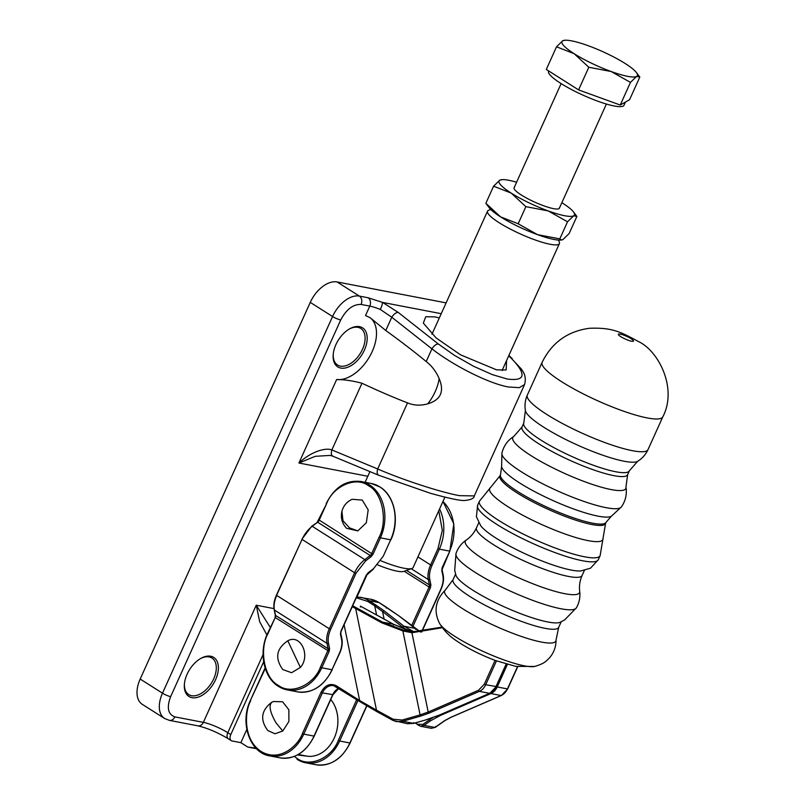 <?xml version="1.0" encoding="UTF-8"?>
<svg xmlns="http://www.w3.org/2000/svg" width="805" height="805" viewBox="0 0 805 805"><rect width="100%" height="100%" fill="white"/><g stroke="black" fill="none" stroke-linecap="round" stroke-linejoin="round"><path stroke-width="1.21" d="M333.23 354.17A21.655 12.991 122.4 0 0 337.577 365.027A21.655 12.991 122.4 0 0 362.502 349.29A21.655 12.991 122.4 0 0 360.751 328.44A21.655 12.991 122.4 0 0 349.088 329.154M184.426 683.747A21.655 12.991 122.4 0 0 188.762 694.604A21.655 12.991 122.4 0 0 213.687 678.877A21.655 12.991 122.4 0 0 211.946 658.027A21.655 12.991 122.4 0 0 200.274 658.732M335.906 344.631A23.124 13.866 -57.6 0 1 349.571 328.873A23.124 13.866 -57.6 0 1 365.017 330.221A23.124 13.866 -57.6 0 1 364.403 350.095A23.124 13.866 -57.6 0 1 344.55 368.127A23.124 13.866 -57.6 0 1 333.179 354.733A23.124 13.866 -57.6 0 1 335.906 344.631M187.102 674.208A23.124 13.866 -57.6 0 1 200.757 658.45A23.124 13.866 -57.6 0 1 216.203 659.808A23.124 13.866 -57.6 0 1 215.589 679.682A23.124 13.866 -57.6 0 1 195.736 697.704A23.124 13.866 -57.6 0 1 184.375 684.31A23.124 13.866 -57.6 0 1 187.102 674.208M439.329 317.915L435.002 316.898L425.724 316.737L423.35 323.107L436.079 337.909L460.53 354.824L496.645 369.877L506.164 369.958L506.597 360.509M502.38 369.857A39.737 7.305 -155.7 0 1 502.39 370.501M446.121 302.881L337.074 281.951A26.283 15.758 122.4 0 0 310.257 302.388L140.181 679.048A26.283 15.758 122.4 0 0 142.304 704.355L164.612 718.493L169.412 720.374A6.309 4.911 -79.1 0 0 174.866 716.883L203.363 722.357L256.252 605.209L270.289 627.427M332.515 456.033L330.151 455.409L315.238 456.314L298.927 463.026L336.631 379.527A35.742 21.433 122.4 0 0 370.552 354.904A35.742 21.433 122.4 0 0 369.626 317.391M441.241 313.688L382.617 302.428L368.076 297.759L359.382 296.089L337.074 281.951M246.813 729.491L240.866 742.663L247.829 747.07L256.523 748.741M240.866 742.663L232.122 740.982A6.309 3.784 -57.6 0 1 231.297 740.66A6.309 3.784 -57.6 0 1 230.794 734.583L263.658 661.78M266.918 634.964L259.683 621.732L256.252 605.209L273.972 608.61M336.631 379.527C344.369 379.568 352.811 380.805 361.968 383.24C378.752 391.089 393.947 397.63 407.531 402.872C413.79 405.519 420.532 405.841 427.757 403.838A35.742 21.433 122.4 0 0 439.158 378.592C436.069 371.467 431.742 365.782 426.187 361.536C414.575 351.936 401.101 341.592 385.786 330.513L370.119 317.703L365.52 315.55L369.787 306.111L361.093 304.441C353.164 304.149 346.371 309.321 340.716 319.967L170.64 696.637C166.544 707.575 167.953 714.327 174.866 716.883M367.835 476.258L298.927 463.026C309.684 452.651 324.878 447.137 331.861 449.935L361.968 383.24M330.151 455.409L333.179 456.284C331.318 455.64 330.875 453.527 331.861 449.935L377.686 468.973C376.7 472.565 377.143 474.678 379.004 475.322M385.786 330.513L391.773 317.23C393.826 314.091 395.959 312.471 398.163 312.36L382.617 302.428M382.365 302.479C382.566 303.787 381.872 306.111 380.292 309.452L391.773 317.23L431.923 348.847C454.181 366.134 489.068 383.562 508.498 387.004L519.316 387.658L524.568 384.549L474.296 495.91L459.434 495.659C440.083 492.076 402.792 479.901 377.686 468.973L407.531 402.872M524.568 384.549C527.154 374.899 521.771 370.28 521.469 369.163L510.934 357.923C526.873 374.355 525.655 381.399 507.281 379.024L492.489 374.677L473.702 366.345L454.412 355.337L438.312 343.976C436.109 344.087 433.976 345.717 431.923 348.847L426.187 361.536M330.754 699.535A32.582 25.378 100.9 0 1 334.769 736.796A32.582 25.378 100.9 0 1 307.319 756.217L297.458 754.949M247.829 747.07L255.899 748.107M427.757 403.838C440.727 399.934 444.531 391.522 439.158 378.592M332.777 456.173L378.602 475.212L430.343 493.254C448.546 498.315 459.957 500.73 464.566 500.509C471.036 499.814 474.276 498.275 474.296 495.9M407.883 630.426L412.422 631.764L393.444 624.217L360.399 606.125L360.419 607.071M352.248 606.698L355.659 608.53L356.414 607.825L352.681 605.752M393.454 625.163L393.444 624.217L393.454 625.163L393.444 624.217L382.506 622.114L403.436 630.154L412.683 631.794L407.32 630.999M413.72 722.628L413.599 723.373L407.33 723.725L413.679 723.403L425.815 719.922L413.599 723.373L413.72 722.628M360.399 606.125L393.514 624.237L407.944 630.446M403.436 630.154L402.872 630.939L381.761 622.818L355.659 608.53L376.488 710.141L359.654 700.551L359.875 701.618L376.307 711.298L359.875 701.618M392.79 720.304L376.388 711.318L376.488 710.141L393.031 719.197L402.138 720.052L420.089 714.9L402.872 630.939L411.929 632.72L442.317 627.709M393.031 719.197L392.931 720.374L396.402 721.622L402.661 721.28L420.613 716.118L420.089 714.9L428.19 712.043L411.929 632.72L412.683 631.794L441.905 627.135M413.599 723.373L402.661 721.28L402.138 720.052M407.34 723.725L392.931 720.374M383.884 610.633L375.774 605.008L374.697 605.833L382.576 611.579L383.884 610.633L404.04 626.25L414.173 631.925M422.907 724.399L417.725 724.289L420.341 726.221L423.994 725.375L422.907 724.399L429.387 719.831A1.047 0.835 54.8 0 0 430.484 720.807L440.566 715.363A1.047 0.584 -113.4 0 1 439.973 714.88M386.229 608.047L386.008 606.98L399.049 616.006L414.967 628.343L404.04 626.25L402.721 627.196L382.576 611.579L384.116 619.085M414.967 628.343L415.43 629.279L414.967 628.343L420.602 632.016L399.27 616.117L379.095 602.593A1.047 0.634 -57.6 0 1 379.336 602.754M411.466 632.348L412.643 631.331M415.803 722.799L418.187 725.225M294.308 756.408L296.954 758.33C309.311 767.9 331.549 758.29 338.291 740.439L356.716 699.646M434.931 727.468L435.616 726.482L434.931 727.468L431.269 728.314L435.334 727.348L444.924 720.586A1.047 0.835 54.8 0 1 444.521 720.706L434.931 727.468L423.994 725.375L430.484 720.807M373.037 554.202L371.679 553.629L379.075 537.257C388.03 520.765 382.224 492.439 368.519 485.757C356.132 475.976 333.179 485.908 326.498 503.94L319.102 520.312A3.15 1.892 -57.6 0 1 317.633 522.193L370.209 555.51L371.075 556.718L373.037 554.202L380.433 537.831L390.667 539.793L383.271 556.164L373.56 568.632L368.167 572.737L366.205 575.253L340.897 631.301L340.455 634.109L341.582 639.472C342.367 643.608 341.632 648.246 339.378 653.368L339.479 653.157M490.758 209.481L488.726 210.206A39.415 7.255 24.3 0 0 487.528 211.162A39.415 7.255 24.3 0 0 509.052 228.409A39.415 7.255 24.3 0 0 550.097 244.267A39.415 7.255 24.3 0 0 559.384 243.603A39.415 7.255 24.3 0 0 559.304 242.084L558.509 240.081M444.903 497.148L413.126 567.535A39.415 7.255 -155.7 0 1 411.929 568.481A39.415 7.255 -155.7 0 1 403.838 568.199A39.415 7.255 -155.7 0 1 380.956 560.823M411.929 568.481L403.818 571.389A33.116 6.088 -155.7 0 1 397.026 571.148A33.116 6.088 -155.7 0 1 377.817 564.959M287.808 640.79L288.361 640.538L287.808 640.79C276.326 648.578 274.656 658.168 282.786 669.549L291.581 672.718L300.376 667.436C310.972 655.471 300.517 633.535 287.808 640.79L300.376 667.436M357.802 530.898L366.335 522.747L368.197 509.877L362.26 500.076L352.137 499.291C346.895 501.686 343.483 505.671 341.914 511.235C340.465 517.736 342.014 523.431 346.563 528.301L357.802 530.898L349.511 527.869L342.98 520.724L341.914 511.235M267.783 730.527L274.988 733.768L282.776 731.01L288.904 721.461L288.844 709.769L282.615 701.779L273.348 701.507L271.496 702.443C261.152 710.513 259.914 719.871 267.783 730.527M580.707 570.976A57.94 10.656 -155.7 0 1 496.484 538.424A57.94 10.656 -155.7 0 1 480.796 525.876L476.409 516.679L477.627 505.188A66.211 12.176 24.3 0 0 497.178 524.608A66.211 12.176 24.3 0 0 560.119 554.424A66.211 12.176 24.3 0 0 598.316 559.686L590.508 568.189L580.707 570.976M576.39 607.835L564.627 619.941L560.089 622.295A57.94 10.656 -155.7 0 1 473.048 590.327A57.94 10.656 -155.7 0 1 455.932 575.273L454.714 570.312L456.002 553.488C457.985 547.853 461.386 543.375 466.226 540.064A62.639 11.522 24.3 0 0 483.835 559.445A62.639 11.522 24.3 0 0 546.343 588.666A62.639 11.522 24.3 0 0 579.701 591.293C580.415 597.119 579.308 602.633 576.39 607.835A66.05 12.156 -155.7 0 1 537.861 602.221A66.05 12.156 -155.7 0 1 475.594 572.647A66.05 12.156 -155.7 0 1 456.002 553.488M625.455 102.054L623.986 105.294A41.387 7.617 -155.7 0 1 623.241 106.069A41.387 7.617 -155.7 0 1 580.647 94.064A41.387 7.617 -155.7 0 1 548.557 71.243L548.688 70.941M639.814 77.049L629.591 99.689L620.242 105.032L578.594 89.898L546.303 69.431L556.527 46.791L574.166 53.714L588.817 67.258L611.136 71.514A41.387 7.617 -155.7 0 1 574.166 53.714A41.387 7.617 24.3 0 1 562.695 40.814A41.387 7.617 -155.7 0 1 564.999 40.25A41.387 7.617 -155.7 0 1 588.183 45.704A41.387 7.617 -155.7 0 1 625.153 63.504A41.387 7.617 -155.7 0 1 636.353 72.47A41.387 7.617 -155.7 0 1 636.634 76.405A41.387 7.617 -155.7 0 1 611.136 71.514L630.466 82.392L636.634 76.405L639.814 77.049L636.353 72.47M564.999 40.25L562.695 40.814L556.527 46.791M620.242 105.032L630.466 82.392M578.594 89.898L588.817 67.258M514.536 187.324A24.834 4.568 24.3 0 0 514.415 189.276A24.834 4.568 24.3 0 0 534.842 202.166A24.834 4.568 24.3 0 0 558.026 208.968A24.834 4.568 24.3 0 0 558.901 208.686A24.834 4.568 24.3 0 0 559.405 207.579M559.807 238.884L537.488 234.637A41.387 7.617 24.3 0 0 560.672 240.091L561.558 240.031L559.807 238.884L567.525 221.788L548.195 210.91A41.387 7.617 -155.7 0 1 511.225 193.109L493.586 186.186L485.858 203.293L500.519 216.837A41.387 7.617 24.3 0 0 537.488 234.637L518.158 223.76L525.876 206.654L511.225 193.109A41.387 7.617 24.3 0 1 499.754 180.209A41.387 7.617 -155.7 0 1 502.058 179.646A41.387 7.617 -155.7 0 1 516.599 182.232M485.858 203.293L489.309 207.871A41.387 7.617 24.3 0 0 500.519 216.837L518.158 223.76M561.86 202.669A41.387 7.617 -155.7 0 1 562.212 202.9A41.387 7.617 -155.7 0 1 573.422 211.866A41.387 7.617 -155.7 0 1 573.693 215.8A41.387 7.617 -155.7 0 1 548.195 210.91L525.876 206.654M502.058 179.646L499.754 180.209L493.586 186.186M561.558 240.031L562.977 239.528L569.145 233.551L576.873 216.444L573.422 211.866M576.873 216.444L573.693 215.8L567.525 221.788M140.181 679.048L162.489 693.186A26.283 15.758 122.4 0 0 164.612 718.493M310.257 302.388L332.566 316.526L162.489 693.186A6.309 1.157 -155.7 0 0 170.64 696.637M361.093 304.441A6.309 4.911 -79.1 0 0 359.382 296.089A26.283 15.758 122.4 0 0 332.566 316.526A6.309 1.157 24.3 0 0 340.716 319.967M169.412 720.374L197.909 725.848A6.309 4.911 100.9 0 0 203.363 722.357A18.918 3.482 -155.7 0 1 227.805 732.701L263.074 654.586M368.076 297.759A6.309 4.911 100.9 0 1 369.787 306.111A18.918 3.482 -155.7 0 1 380.292 309.452M508.72 355.81L510.934 357.923M438.312 343.976L398.163 312.36M298.303 754.486L307.319 756.217M231.297 740.66L228.318 738.769A6.309 3.784 -57.6 0 1 227.805 732.701L230.794 734.583M381.761 622.818L382.506 622.114L356.414 607.825M359.634 701.467L336.48 686.796A1.047 0.634 -57.6 0 1 336.259 685.729L359.654 700.551L344.107 624.73M439.651 714.951A1.047 0.584 -113.4 0 1 439.268 715.112L425.724 719.891M495.075 660.372L484.328 684.169L478.532 690.257L428.19 712.043L429.035 713.15L479.377 691.364L489.611 693.326A1.047 0.584 66.6 0 0 489.993 693.155M314.101 735.881L314.01 736.092A39.314 30.62 100.9 0 1 280.019 757.867L269.796 755.895A39.314 30.62 -79.1 0 0 303.777 734.13L314.01 736.092L332.626 694.846A13.031 10.153 100.9 0 1 338.794 688.295M265.278 668.492L250.385 700.471L265.087 667.909M336.259 685.729C330.151 682.892 325.079 685.085 321.044 692.31L302.418 733.556C298.927 744.243 280.432 763.11 261.082 751.447C242.144 738.849 245.133 710.151 250.697 700.783M336.238 686.645A13.031 10.153 -79.1 0 0 333.662 685.669A13.031 10.153 -79.1 0 0 322.392 692.884L332.727 694.635M439.268 715.112L489.611 693.326A13.031 10.153 100.9 0 0 495.92 686.705L506.144 664.065M496.021 686.494L485.687 684.743L496.464 660.875M420.613 716.118L429.035 713.15M478.532 690.257A1.047 0.584 66.6 0 0 479.377 691.364A13.031 10.153 -79.1 0 0 485.687 684.743L484.328 684.169M321.044 692.31L322.392 692.884L303.777 734.13L302.418 733.556M375.774 605.008L368.861 600.631L379.095 602.593A39.314 30.62 100.9 0 0 370.602 599.212L356.706 596.827M402.721 627.196L407.078 630.154M429.196 718.895L429.387 719.831A44.989 13.222 168.4 0 1 432.698 717.728M376.569 614.95L374.697 605.833L367.784 601.446A1.047 0.634 -57.6 0 1 368.861 600.631A39.314 30.62 -79.1 0 0 360.368 597.24M356.283 597.763L367.784 601.446M349.974 742.763L349.883 742.985A39.314 30.62 100.9 0 1 315.902 764.75L305.669 762.788A39.314 30.62 -79.1 0 0 339.65 741.013L349.883 742.985L366.667 705.804M297.176 759.397A39.314 30.62 -79.1 0 0 305.669 762.788L297.035 759.346M440.566 715.363L490.909 693.578L501.143 695.54L450.8 717.325L444.521 720.706M507.392 664.417L497.218 686.957L496.212 686.585M490.305 693.085A1.047 0.584 66.6 0 0 490.909 693.578A13.031 10.153 -79.1 0 0 497.218 686.957L507.442 688.919L517.494 666.661M357.973 700.441L339.65 741.013L338.291 740.439M507.542 688.708L507.442 688.919A13.031 10.153 100.9 0 1 501.143 695.54A1.047 0.584 66.6 0 0 501.525 695.359M329.144 651.406L329.587 648.599A1.047 0.714 168.2 0 1 328.118 648.729A3.15 1.892 122.4 0 1 327.786 650.832L320.4 667.204C314.383 684.099 291.641 695.59 278.379 685.387C263.859 677.991 259.301 649.192 267.824 633.887L275.219 617.515L329.144 651.406L321.759 667.778L320.4 667.204M278.6 686.454A39.948 31.103 -79.1 0 0 287.224 689.895A39.948 31.103 -79.1 0 0 321.759 667.778L331.992 669.74L339.378 653.368M329.587 648.599L328.47 643.235C327.685 639.1 328.42 634.461 330.674 629.339L329.315 628.755A21.866 13.111 122.4 0 0 327.001 643.366L328.118 648.729L275.551 615.412A3.15 1.892 -57.6 0 1 275.219 617.515L267.512 633.575C258.536 652.402 263.728 677.679 278.46 686.403L287.224 689.895L297.458 691.857C312.28 693.598 323.872 686.222 332.234 669.73L331.992 669.74A39.948 31.103 100.9 0 1 297.458 691.857M275.149 617.194L275.28 615.05A1.047 0.714 -11.8 0 0 275.551 615.412L274.425 610.049A21.866 13.111 -57.6 0 1 276.739 595.438L329.315 628.755L354.613 572.717L355.971 573.291L365.681 560.833L371.075 556.718M332.083 669.529L339.63 653.358C341.974 648.035 342.729 643.185 341.894 638.808A1.047 0.714 168.2 0 1 341.582 639.472M330.674 629.339L355.971 573.291M328.47 643.235A1.047 0.714 -11.8 0 1 327.001 643.366L274.425 610.049A1.047 0.714 -11.8 0 1 274.163 609.687L275.28 615.05M341.622 638.435A1.047 0.714 168.2 0 1 341.894 638.808L340.777 633.444A1.047 0.714 -11.8 0 1 340.455 634.109M373.56 568.632L383.271 556.164M383.371 555.953L390.757 539.581M390.667 539.793L390.908 539.773C399.884 520.956 394.692 495.669 379.96 486.955L371.196 483.463A39.948 31.103 100.9 0 1 379.819 486.904A39.948 31.103 100.9 0 1 390.667 539.793M379.075 537.257L380.433 537.831A39.948 31.103 -79.1 0 0 369.586 484.942A39.948 31.103 -79.1 0 0 360.962 481.491L371.196 483.463M365.681 560.833L364.816 559.626L370.209 555.51A3.15 1.892 122.4 0 0 371.679 553.629L319.042 519.98M311.686 526.611L312.239 526.309L364.816 559.626A21.866 13.111 122.4 0 0 354.613 572.717L302.046 539.4L276.427 595.137C274.082 600.45 273.318 605.3 274.163 609.687M276.678 595.116L302.046 539.4A21.866 13.111 122.4 0 1 312.239 526.309L317.633 522.193L311.756 526.229L301.976 539.078M317.079 522.495L326.498 503.94M326.438 503.608L326.186 503.628C334.548 487.136 346.14 479.76 360.962 481.491M438.775 510.712L442.307 530.364L438 548.567L430.615 564.939L417.926 556.899M438 548.567L439.359 549.141L431.963 565.513L430.615 564.939A21.866 13.111 122.4 0 0 428.3 579.54L411.234 568.733M442.941 501.485A39.948 31.103 100.9 0 1 449.593 551.103L439.359 549.141A39.948 31.103 -79.1 0 0 439.56 508.981M442.297 567.263L449.834 551.083L453.839 523.854L442.971 501.435M406.545 570.413L429.417 584.903L428.3 579.54A1.047 0.714 -11.8 0 0 429.769 579.419C428.985 575.273 429.719 570.634 431.963 565.513M442.197 567.475L441.754 570.282L442.871 575.645C443.666 579.791 442.931 584.42 440.677 589.552L421.518 631.975M412.824 626.622L430.444 587.59L430.886 584.772L429.769 579.419M441.754 570.282A1.047 0.714 -11.8 0 0 442.076 569.618L449.834 551.083M367.493 573.673L357.028 596.837M430.886 584.772A1.047 0.714 168.2 0 1 429.417 584.903A3.15 1.892 122.4 0 1 429.085 587.016L430.444 587.59M404.211 571.248L429.085 587.016L411.617 625.696M440.677 589.552L440.929 589.532C443.273 584.219 444.028 579.369 443.193 574.981A1.047 0.714 168.2 0 1 442.871 575.645M442.921 574.619A1.047 0.714 168.2 0 1 443.193 574.981L442.076 569.618M271.869 702.272C268.548 705.25 269.906 712.073 275.954 722.759L282.776 731.01M620.816 336.691A8.281 1.519 24.3 0 0 631.502 341.209A8.281 1.519 24.3 0 0 631.009 338.643A8.281 1.519 24.3 0 0 620.323 334.125A8.281 1.519 24.3 0 0 620.816 336.691M542.127 362.32C551.858 342.608 567.595 331.268 589.33 328.299C612.806 327.293 621.219 332.324 638.586 341.612C658.621 350.93 677.679 388.513 662.827 416.819A66.211 12.176 -155.7 0 1 624.62 411.556A66.211 12.176 -155.7 0 1 561.689 381.741A66.211 12.176 -155.7 0 1 542.127 362.32L527.335 395.094A66.211 12.176 24.3 0 0 546.887 414.505A66.211 12.176 24.3 0 0 609.828 444.33A66.211 12.176 24.3 0 0 648.025 449.582C645.711 454.573 642.259 458.468 637.681 461.275A62.076 11.421 -155.7 0 1 599.564 454.07A62.076 11.421 -155.7 0 1 543.888 427.294A62.076 11.421 -155.7 0 1 525.413 410.58C524.488 405.287 525.132 400.125 527.335 395.094M522.012 427.002A57.94 10.656 24.3 0 0 539.119 443.998A57.94 10.656 24.3 0 0 594.191 470.09A57.94 10.656 24.3 0 0 627.618 474.688L629.379 470.774A57.94 10.656 -155.7 0 1 595.952 466.175A57.94 10.656 -155.7 0 1 540.89 440.083A57.94 10.656 -155.7 0 1 523.773 423.088L522.012 427.002L513.811 436.441A61.995 11.401 24.3 0 0 531.119 455.7A61.995 11.401 24.3 0 0 593.245 484.701A61.995 11.401 24.3 0 0 625.958 487.075C627.105 494.25 625.576 500.881 621.359 506.969A65.567 12.065 -155.7 0 1 582.709 501.002A65.567 12.065 -155.7 0 1 521.439 471.841A65.567 12.065 -155.7 0 1 501.928 453.044L501.606 466.628A60.697 11.169 24.3 0 0 519.668 482.98A60.697 11.169 24.3 0 0 574.116 509.152A60.697 11.169 24.3 0 0 611.387 516.196L606.165 522.193A57.94 10.656 -155.7 0 1 572.737 517.595A57.94 10.656 -155.7 0 1 517.665 491.503A57.94 10.656 -155.7 0 1 500.559 474.507L499.945 475.866A57.94 10.656 24.3 0 0 517.052 492.861A57.94 10.656 24.3 0 0 572.124 518.953A57.94 10.656 24.3 0 0 605.551 523.552L603.026 538.394A62.076 11.421 24.3 0 1 569.739 535.607A62.076 11.421 24.3 0 1 508.025 506.727A62.076 11.421 24.3 0 1 490.476 487.578L499.945 475.866M455.046 636.493A53.683 9.871 -155.7 0 1 439.651 623.563C433.482 611.418 435.364 600.258 445.286 590.065A60.989 11.22 24.3 0 0 462.694 608.741A60.989 11.22 24.3 0 0 551.978 642.954A60.989 11.22 24.3 0 0 556.034 640.066C556.074 647.059 553.729 653.167 549.03 658.379C546.052 661.066 544.854 663.471 534.631 666.449A53.683 9.871 -155.7 0 1 533.655 666.61A53.683 9.871 -155.7 0 1 455.046 636.493M603.026 538.394L600.128 555.671A66.211 12.176 -155.7 0 1 561.93 550.419A66.211 12.176 -155.7 0 1 498.989 520.594A66.211 12.176 -155.7 0 1 479.438 501.183L477.627 505.188M478.754 522.797L476.51 527.768A57.94 10.656 24.3 0 0 493.616 544.764A57.94 10.656 24.3 0 0 548.688 570.856A57.94 10.656 24.3 0 0 582.116 575.454C579.821 580.777 579.006 586.06 579.701 591.293M455.58 574.116L453.074 579.67A57.94 10.656 24.3 0 0 470.19 596.666A57.94 10.656 24.3 0 0 525.252 622.758A57.94 10.656 24.3 0 0 558.68 627.357L556.034 640.066M197.909 725.848C207.438 728.102 217.571 732.409 228.318 738.769M512.232 358.627L508.881 355.448M506.355 664.125L496.172 686.685L489.822 693.306L439.48 715.092L425.815 719.922M392.85 720.354L376.307 711.298M359.734 701.568L333.662 685.669M280.019 757.867C294.62 759.568 306.031 752.313 314.252 736.082L332.878 694.836L338.865 688.335M250.385 700.471C239.467 722.749 249.942 753.057 269.796 755.895M386.138 607.03L379.225 602.653L370.602 599.212M431.269 728.314L420.341 726.221L415.199 722.971M517.716 666.701L507.693 688.899L501.354 695.52L451.011 717.305L444.924 720.586M315.902 764.75C330.503 766.451 341.914 759.185 350.125 742.965L366.859 705.915M340.777 633.444L341.149 631.281L366.456 575.243L373.49 569.014M421.77 631.955L440.929 589.532M487.528 211.162L431.973 334.206M369.938 471.609L365.108 482.296M559.384 243.603L502.089 370.501M523.773 423.088L525.413 410.58M501.606 466.628L500.559 474.507M476.51 527.768C474.034 533.011 470.613 537.116 466.226 540.064M439.651 623.563C447.771 636.383 455.781 640.126 460.42 643.447C471.036 650.048 482.779 655.763 495.649 660.583L515.733 666.369L534.631 666.449M453.074 579.67L445.286 590.065M621.359 506.969L611.387 516.196M606.165 522.193L605.551 523.552M662.827 416.819L648.025 449.582M561.186 621.802L558.68 627.357M584.36 570.483L582.116 575.454M600.128 555.671L598.316 559.686M479.438 501.183L490.476 487.578M627.618 474.688L625.958 487.075M629.379 470.774L637.681 461.275M501.928 453.044C503.709 445.859 507.673 440.325 513.811 436.441M514.093 187.786L561.135 83.599M559.354 208.223L606.396 104.036"/></g></svg>
